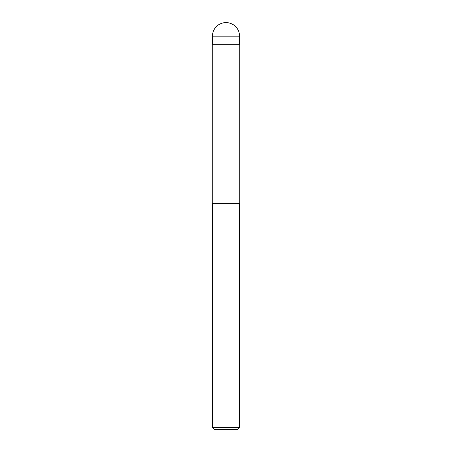 <?xml version="1.0" encoding="UTF-8"?>
<svg xmlns="http://www.w3.org/2000/svg" width="452" height="452" viewBox="0 0 452 452"><rect width="100%" height="100%" fill="white"/><g stroke="black" fill="none" stroke-linecap="round" stroke-linejoin="round"><path stroke-width="0.34" stroke-dasharray="2.26 1.69" d="M239.56 44.296L212.44 44.296M239.56 203.4L212.44 203.4M239.56 427.592L212.44 427.592M237.752 429.4L214.248 429.4M226 203.4L212.779 203.4L226 203.4M226 44.296L239.537 44.296L226 44.296M239.56 36.16L212.44 36.16M226 44.251L239.537 44.296L226 44.251"/><path stroke-width="0.68" d="M226 427.592L239.56 427.592L239.56 203.4L212.44 203.4L212.44 427.592L226 427.592M212.44 427.592L214.248 429.4L237.752 429.4L239.56 427.592M212.44 36.16L212.44 44.296L239.56 44.296L239.56 36.16A13.56 13.56 0 0 0 226 22.6A13.56 13.56 0 0 0 212.44 36.16L239.56 36.16M239.221 44.296L239.221 203.4M212.779 44.296L212.779 203.4"/></g></svg>
